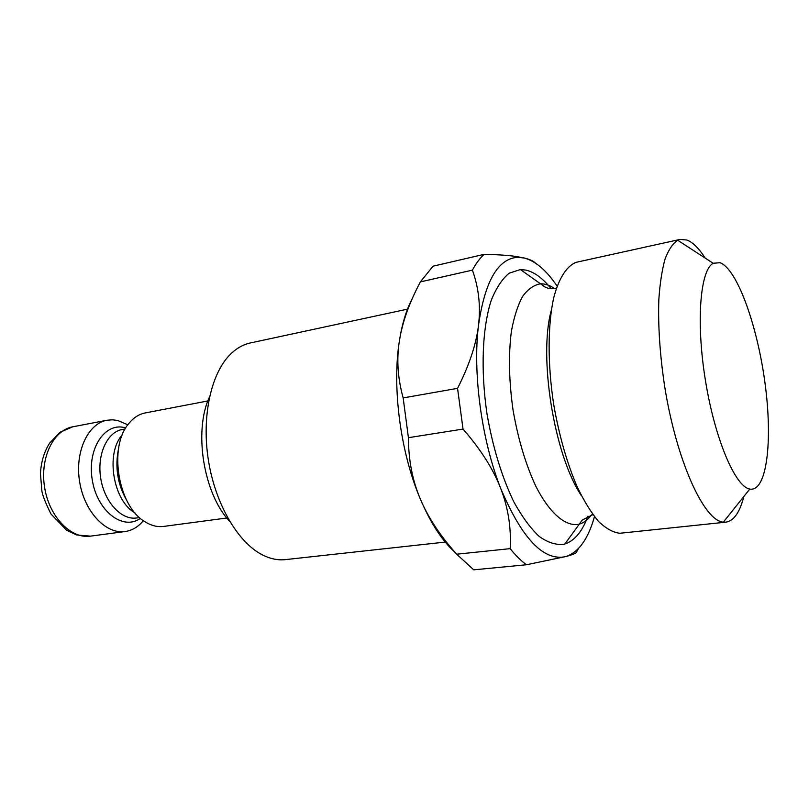 <?xml version="1.0" encoding="UTF-8"?>
<svg xmlns="http://www.w3.org/2000/svg" width="809" height="809" viewBox="0 0 809 809"><rect width="100%" height="100%" fill="white"/><g stroke="black" fill="none" stroke-linecap="round" stroke-linejoin="round"><path stroke-width="1.21" d="M412.135 298.885C406.31 309.928 402.063 323.954 399.383 340.983C391.91 387.157 400.455 452.464 420.245 498.819C430.57 523.008 442.179 540.857 455.052 552.345M456.691 554.205C440.096 535.679 427.951 517.224 420.245 498.819C412.448 480.465 408.505 460.088 408.414 437.699L463.031 429.073C480.718 449.369 493.268 469.129 500.68 488.353C508.133 507.597 511.308 527.69 510.176 548.644L456.691 554.205L473.74 569.839L526.477 564.753L566.078 556.491C578.799 552.102 588.264 538.824 594.463 516.648M403.165 397.917C397.715 378.288 396.461 359.307 399.383 340.983C402.204 322.629 409.202 302.93 420.367 281.896L472.405 270.135C478.726 287.751 480.768 306.035 478.534 325.006C476.339 343.936 469.351 365.051 457.56 388.34L403.165 397.917L408.414 437.699M535.447 263.097C533.475 261.054 529.774 259.365 524.343 258.031L516.526 256.544C508.669 255.361 497.899 254.623 484.207 254.329L433.048 266.181L420.367 281.896M557.118 286.153C546.55 270.479 535.619 261.105 524.343 258.031L517.598 257.313C497.96 258.627 484.935 281.198 478.534 325.006C472.486 372.474 481.577 440.167 500.68 488.353C521.896 538.501 543.506 561.264 565.501 556.653L566.067 556.501C573.5 554.489 577.06 552.871 576.766 551.627L578.455 548.532M484.207 254.329C479.889 258.182 475.955 263.451 472.405 270.135M510.176 548.644C515.606 555.459 521.036 560.829 526.477 564.753M457.56 388.34L463.031 429.073M551.344 310.16C538.268 356.911 554.236 455.457 581.408 495.695M705.145 258.061C698.986 248.393 692.929 242.387 686.972 240.03L680.096 239.413L575.887 262.379C566.644 266.252 558.918 278.144 553.811 297.399C547.663 324.672 547.491 364.283 553.781 404.965C559.241 435.96 567.069 463.335 577.282 487.089C584.189 501.378 591.339 512.886 598.711 521.603C606.032 528.57 613.06 532.453 619.785 533.273L725.906 522.159C733.854 520.895 739.81 512.36 743.795 496.554M551.121 288.671C542.869 278.357 534.496 272.168 526.012 270.105L520.379 269.549L509.164 273.199C502.207 278.862 496.23 287.913 491.245 300.351C482.306 327.776 480.506 370.198 487.048 414.218C492.934 447.812 501.883 477.077 513.907 502.015C522.068 516.779 530.492 528.257 539.188 536.438C547.824 542.576 556.026 545.185 563.802 544.285L564.854 544.012C574.602 540.756 582.318 531.473 587.981 516.152M680.096 239.413L677.679 240.243C672.815 243.458 668.608 249.708 665.069 258.981C662.015 269.943 659.932 283.494 658.829 299.633C657.96 325.987 659.932 355.1 664.745 386.985C676.729 461.494 704.143 520.996 723.347 522.139L725.906 522.159M720.05 262.703C737.221 269.003 757.446 325.855 765.041 383.375C772.868 440.935 766.892 492.317 749.781 489.061C735.3 486.806 714.822 438.893 705.418 380.392C695.871 321.921 700.169 269.994 713.194 263.279L720.05 262.703M127.842 424.786L117.548 420.437L112.259 419.8L107.031 420.245C87.928 423.522 74.661 451.887 79.626 481.79C84.358 511.733 105.908 534.466 125.061 531.543C132.059 530.522 138.117 526.952 143.223 520.854L143.375 520.662M207.883 400.951L145.226 412.934C138.915 414.178 133.374 417.788 128.611 423.774C108.436 446.912 117.972 505.797 144.427 521.38C150.828 525.557 157.229 527.235 163.62 526.416L226.854 518.003M209.501 396.946C193.402 430.995 203.615 494.066 229.645 521.299M407.989 309.038L250.305 342.976C242.973 344.553 236.218 348.446 230.029 354.666C210.815 373.96 201.411 417.191 208.51 460.908C215.578 504.634 238.149 542.687 262.48 554.923C270.317 558.867 277.962 560.435 285.415 559.616L445.243 542.081M554.873 288.732C549.887 285.243 545.013 283.615 540.24 283.848C533.728 285.061 527.822 289.288 522.533 296.519C517.73 305.458 514.028 317.027 511.409 331.215C508.386 354.706 508.942 381.039 513.068 410.214C518.134 439.267 525.749 464.669 535.922 486.442C549.584 513.159 565.238 526.467 578.293 524.374L579.183 524.161C583.785 522.877 587.89 519.793 591.521 514.908M90.456 536.145L76.673 534.982L66.641 530.289L50.997 514.039C45.537 503.016 42.493 495.3 41.876 490.891L40.45 473.599C41.097 461.929 44.151 451.776 49.602 443.15L60.119 432.208L72.739 426.808C53.333 430.155 39.722 458.116 44.616 487.473C49.248 516.86 70.98 539.097 90.456 536.145L125.061 531.543M125.739 427.951C105.382 421.327 86.897 448.277 92.236 479.747C97.11 511.298 123.16 531.028 140.392 518.326M125.162 428.952L122.26 429.488C107.142 432.006 96.777 454.618 100.731 478.372C104.482 502.167 121.461 520.339 136.6 517.962L139.522 517.558M122.27 434.989C105.312 453.03 113.078 500.983 134.87 512.744M118.529 448.732C114.777 467.177 117.588 484.561 126.983 500.882M517.598 257.313L516.526 256.544M564.854 544.012L582.258 520.066L592.906 514.605M520.379 269.549L545.114 287.074C548.148 287.721 545.478 288.742 556.289 288.58M713.194 263.279L677.679 240.243M749.781 489.061L723.347 522.139M72.739 426.808L107.031 420.245"/></g></svg>
